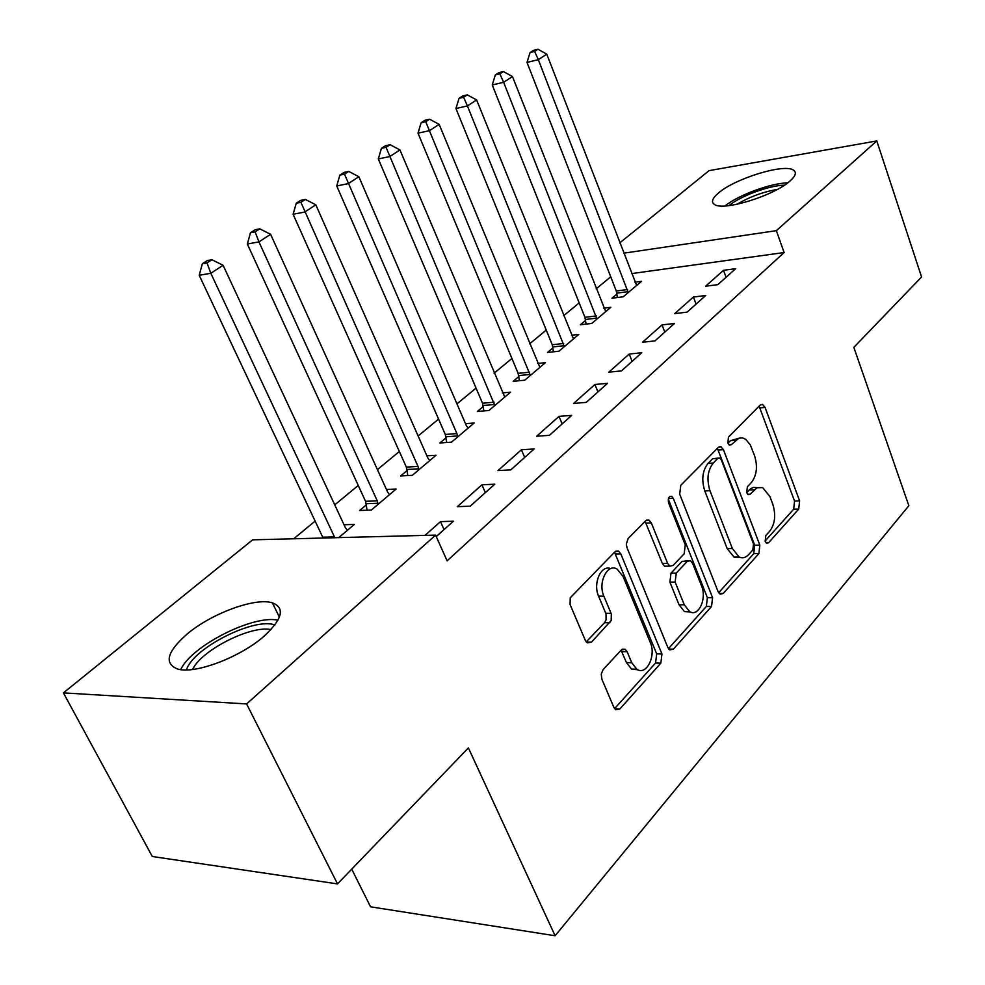 <?xml version="1.0" encoding="UTF-8"?>
<svg xmlns="http://www.w3.org/2000/svg" width="985" height="985" viewBox="0 0 985 985"><rect width="100%" height="100%" fill="white"/><g stroke="black" fill="none" stroke-linecap="round" stroke-linejoin="round"><path stroke-width="1.48" d="M765.185 541.393L766.662 543.252L768.596 542.735L798.724 509.06L799.611 500.873L765.074 407.433L762.562 404.429L760.198 405.069L728.506 437.081L727.804 443.028L729.528 445.097L731.375 444.629L738.885 438.177L742.53 437.919L745.731 439.335L750.274 444.814L754.535 455.612C757.822 466.422 756.788 475.373 751.444 482.453L747.369 486.787L746.679 492.709L748.28 494.667L750.164 494.187L757.071 487.723L762.649 487.612L769.901 496.526L772.819 504.32C776.045 514.946 775.047 523.86 769.827 531.063L765.837 535.495L765.185 541.393M186.941 634.205C211.393 613.409 255.361 597.23 272.402 602.857C285.231 607.88 282.486 618.962 264.177 636.088C240.722 657.081 195.018 674.442 177.657 669.049C163.855 663.496 166.945 651.885 186.941 634.205M718.508 192.974C734.822 178.617 783.789 163.448 793.307 170.023C796.853 172.215 795.745 175.896 789.982 181.043C774.37 195.51 723.95 211.172 714.704 204.621C710.862 202.282 712.13 198.404 718.508 192.974M603.115 669.628L601.244 674.06L601.872 679.194L613.901 707.427L615.674 709.742L619.848 708.978L660.824 663.176L661.957 653.978L620.821 553.915L618.555 551.144L614.923 551.834L570.241 597.796L570.069 604.519L585.312 640.349L587.282 642.86L591.443 642.158L611.18 620.562L611.316 613.987L603.891 596.159C597.649 582.627 607.449 562.915 617.152 569.133L623.037 576.397L650.272 642.417C656.441 655.813 646.394 676.067 636.79 669.234L631.742 662.72L627.149 651.762L625.204 649.275L621.276 650.014L603.115 669.628M435.592 535.114L246.619 703.93L63.422 692.886L252.628 539.842L435.592 535.114L447.116 560.834L784.122 252.542L776.352 230.662L623.653 253.194M619.7 242.95L709.089 170.639L876.785 140.941L921.578 276.982L853.835 347.373L908.847 505.711L555.109 935.75L468.392 747.911L337.523 883.902L246.619 703.93M876.785 140.941L776.352 230.662M718.065 591.579L720.109 594.164L723.249 593.413L758.881 553.595L759.829 545.124L723.446 449.702L720.971 446.747L718.287 447.412L680.77 485.31L679.687 494.15L718.065 591.579M711.539 606.501L673.383 649.14L669.763 649.915L667.83 647.441L626.989 547.648L626.3 544.089L628.184 538.438L645.68 520.769L649.004 520.08L651.344 522.924L667.645 563.445L669.825 566.141L673.174 565.427L684.169 553.767L685.264 544.865L668.643 503.015C667.756 498.496 668.741 496.255 671.61 496.292L673.284 498.312L712.586 597.673L711.539 606.501L706.343 606.464L668.458 648.635M351.719 869.152L370.557 906.816L555.109 935.75M494.79 484.189L481.948 484.817L457.323 506.684L470.214 506.179L494.79 484.189M366.371 504.8L359.599 510.501L371.32 510.045L396.167 489.016L386.452 489.483M571.719 415.375L559.037 416.36L536.677 436.22L549.408 435.333L571.719 415.375M446.057 437.783L439.876 442.979L451.512 442.166L474.154 422.996L465.511 423.673M641.728 352.741L629.23 354.034L608.841 372.133L621.4 370.939L641.728 352.741M518.849 376.553L513.185 381.318L524.697 380.21L545.431 362.665L537.675 363.465M705.716 295.5L693.415 297.027L674.75 313.612L687.099 312.147L705.716 295.5M585.595 320.408L580.399 324.779L591.776 323.425L610.823 307.308L603.817 308.182M784.122 252.542L631.545 273.608M610.749 276.797L596.184 288.839M579.18 302.887L563.605 315.766M546.256 330.086L529.598 343.863M511.917 358.466L494.088 373.204M476.063 388.102L456.966 403.875M438.571 419.081L418.12 435.986M399.344 451.499L377.427 469.611M358.244 485.457L334.752 504.874M315.163 521.065L293.715 538.783M616.942 294.035L611.956 298.233L623.259 296.78L641.53 281.316L634.869 282.202M735.684 268.683L723.495 270.321L705.605 286.216L717.856 284.64L735.684 268.683M552.93 347.89L547.512 352.445L558.951 351.214L578.811 334.408L571.448 335.245M674.429 323.499L662.031 324.902L642.528 342.226L654.976 340.884L674.429 323.499M483.253 406.497L477.343 411.459L488.917 410.499L510.575 392.165L502.399 392.904M607.523 383.337L594.94 384.482L573.602 403.431L586.247 402.385L607.523 383.337M407.137 470.522L400.673 475.952L412.346 475.312L436.06 455.242L426.899 455.833M534.178 448.951L521.422 449.776L497.967 470.596L510.784 469.882L534.178 448.951M338.741 537.613L354.354 524.414L344.011 524.746M436.244 536.566L453.408 521.213L440.504 521.631L425.015 535.384M337.523 883.902L152.306 856.507L63.422 692.886M723.495 270.321L726.068 277.302M693.415 297.027L696.087 304.119M662.031 324.902L664.789 332.105M629.23 354.034L632.111 361.347M594.94 384.482L597.932 391.919M559.037 416.36L562.152 423.932M521.422 449.776L524.673 457.459M481.948 484.817L485.346 492.648M440.504 521.631L444.05 529.585M757.157 487.686L753.574 487.403L750.693 488.671L749.117 490.05L754.239 489.84M746.667 492.66L749.117 490.05M738.221 438.448L730.402 440.714L735.536 440.394M727.903 443.262L730.402 440.714M765.062 541.06L793.664 509.22L794.55 501.057L759.127 406.165M718.656 592.748L753.747 553.668L754.707 545.21L717.388 448.323M752.836 549.925L753.513 543.979L721.402 460.044L719.69 457.988L717.782 458.456L713.275 463.048C707.599 470.301 706.504 479.51 709.963 490.69L732.36 548.522L739.181 557.054C742.542 558.544 745.657 557.769 748.526 554.715L752.836 549.925M718.299 458.074L712.623 458.751L717.782 458.456M739.87 557.35L734.022 557.116L727.201 548.608L704.78 490.912C701.32 479.744 702.428 470.559 708.104 463.332L712.623 458.751M667.054 566.178L664.579 566.203L662.4 563.506L645.101 521.348M668.31 499.136L707.378 597.649L712.586 597.673M684.267 604.778L689.697 611.648C698.599 617.263 707.095 598.511 701.529 585.866L692.603 563.358L690.436 560.662L687.21 561.388L676.252 573.098L675.144 582.086L684.267 604.778L679.034 604.753L684.464 611.599L690.288 611.944M688.096 560.699L681.989 561.45L687.21 561.388M679.034 604.753L669.899 582.11L671.007 573.135L681.989 561.45M706.343 606.464L707.378 597.649M637.911 669.825L631.496 669.049L626.435 662.548L621.079 650.235M610.675 568.64C601.158 564.393 592.699 583.391 598.585 596.147L603.891 596.159M586.235 641.9L604.531 622.692L606.083 619.811L606.009 613.938L598.585 596.147M614.566 708.646L655.554 663.016L656.687 653.831L614.505 552.253M636.642 285.453L546.774 54.15L538.327 59.666L527 62.4L616.29 291.006L617.386 297.532M534.596 51.442L537.982 49.25L533.451 50.37L530.053 52.55L534.596 51.442L538.327 59.666L628.233 292.57M537.982 49.25L546.774 54.15M527 62.4L530.053 52.55M605.726 311.617L512.459 76.547L503.643 82.297L492.241 84.969L584.93 317.318L586.075 324.102M499.875 73.85L503.421 71.56L498.866 72.656L495.32 74.934L499.875 73.85L503.643 82.297L596.959 319.041M503.421 71.56L512.459 76.547M492.241 84.969L495.32 74.934M573.504 338.902L476.617 99.916L467.407 105.924L455.944 108.535L552.228 344.738L553.435 351.805M463.627 97.256L467.321 94.868L462.753 95.927L459.047 98.315L463.627 97.256L467.407 105.924L564.356 346.634M467.321 94.868L476.617 99.916M455.944 108.535L459.047 98.315M728.986 205.606C740.56 195.978 769.371 185.34 784.466 185.168M777.35 189.428C763.006 191.903 749.585 196.852 737.075 204.252M787.778 182.816C770.455 183.235 738.393 195.079 724.997 205.951M186.485 669.911C192.654 648.278 254.499 617.029 274.852 624.97M270.949 629.6C250.966 625.081 201.211 650.26 192.617 669.468M277.967 620.181C253.194 614.628 191.521 645.766 180.711 669.628M539.891 367.356L439.15 124.356L429.509 130.636L418.009 133.172L518.122 373.352L519.39 380.715M425.717 121.721L429.595 119.222L424.991 120.269L421.124 122.756L425.717 121.721L530.349 375.433M429.595 119.222L439.15 124.356M418.009 133.172L421.124 122.756M504.788 397.066L399.947 149.929L389.851 156.504L378.314 158.954L482.515 403.222L483.832 410.917M386.058 147.331L390.109 144.721L385.492 145.718L381.441 148.329L386.058 147.331L494.815 405.5M390.109 144.721L399.947 149.929M378.314 158.954L381.441 148.329M468.109 428.118L466.348 425.618L358.872 176.721L348.308 183.616L336.722 185.956L445.282 434.447L446.685 442.499M344.491 174.16L348.739 171.427L344.11 172.387L339.862 175.121L344.491 174.16L456.905 433.585L457.68 436.946M348.739 171.427L358.872 176.721M336.722 185.956L339.862 175.121M429.731 460.598L427.896 458.074L315.816 204.806L304.722 212.046L293.111 214.274L406.337 467.112L407.815 475.558M300.905 202.307L305.362 199.426L300.721 200.349L296.263 203.23L300.905 202.307L418.009 466.422L418.81 469.845M305.362 199.426L315.816 204.806M293.111 214.274L296.263 203.23M389.531 494.63L387.622 492.069L270.604 234.295L258.944 241.891L247.333 244.009L365.546 501.328L367.11 510.205M255.127 231.857L259.806 228.84L255.164 229.714L250.486 232.731L255.127 231.857L258.944 241.891L377.255 500.823L378.092 504.308M259.806 228.84L270.604 234.295M247.333 244.009L250.486 232.731M347.385 530.299L345.39 527.714L223.09 265.285L210.827 273.288L199.204 275.258L323.105 538.019M207.01 262.921L211.935 259.745L207.281 260.569L202.368 263.734L207.01 262.921L210.827 273.288L334.851 537.712M211.935 259.745L223.09 265.285M199.204 275.258L202.368 263.734M766.034 542.784L768.596 542.735M728.986 444.777L731.375 444.629M747.689 494.285L750.164 494.187M759.989 407.815L765.074 407.433M794.55 501.057L799.611 500.873M793.664 509.22L798.724 509.06M718.287 450.01L723.446 449.702M754.707 545.21L759.829 545.124M753.747 553.668L758.881 553.595M719.149 593.401L723.249 593.413M708.104 463.332L713.275 463.048M704.78 490.912L709.963 490.69M727.201 548.608L732.36 548.522M668.753 649.029L673.383 649.14M646.098 523.072L651.344 522.924M662.4 563.506L667.645 563.445M668.458 498.508L673.284 498.312M671.007 573.135L676.252 573.098M669.899 582.11L675.144 582.086M621.855 651.614L627.149 651.762M626.435 662.548L631.742 662.72M605.763 613.273L611.082 613.335M604.531 622.692L609.85 622.766M586.346 642.035L591.443 642.158M615.539 554.001L620.821 553.915M656.687 653.831L661.957 653.978M655.554 663.016L660.824 663.176M614.615 708.707L619.848 708.978M616.29 291.006L627.58 289.528M616.832 293.124L628.11 291.659M584.93 317.318L596.294 315.939M585.484 319.472L596.836 318.106M552.228 344.738L563.666 343.469M552.807 346.942L564.245 345.686M518.122 373.352L529.622 372.207M518.713 375.581L530.213 374.46M482.515 403.222L494.076 402.212M483.118 405.5L494.692 404.503M445.282 434.447L456.905 433.585M445.922 436.774L457.545 435.924M406.337 467.112L418.009 466.422M407.002 469.488L418.674 468.811M365.546 501.328L377.255 500.823M366.235 503.741L377.944 503.249M322.772 537.207L334.518 536.899M272.402 602.857L279.383 617.139M760.876 404.564L762.562 404.429M719.001 446.87L720.971 446.747M734.022 557.116L739.181 557.054M646.468 520.154L649.004 520.08M664.579 566.203L669.825 566.141M669.96 496.354L671.61 496.292M684.464 611.599L689.697 611.648M622.298 649.201L625.204 649.275M631.496 669.049L636.79 669.234M615.748 551.194L618.555 551.144"/></g></svg>
